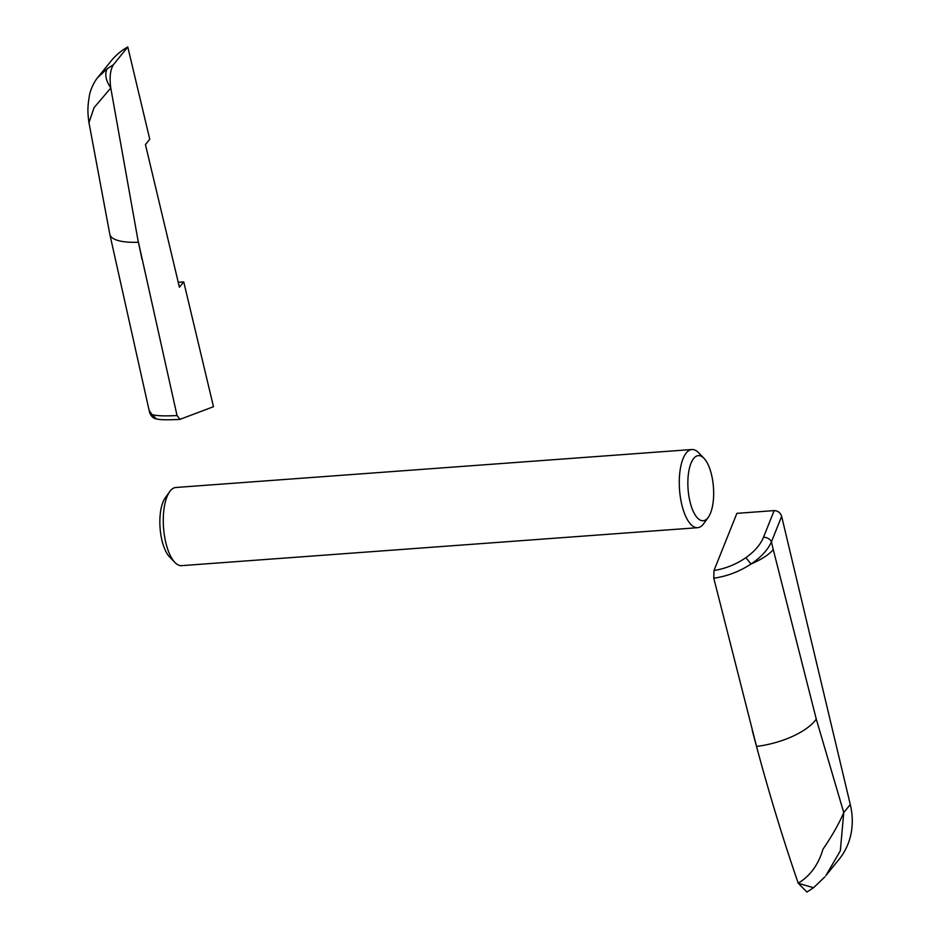 <?xml version="1.0" encoding="UTF-8"?>
<svg xmlns="http://www.w3.org/2000/svg" width="939" height="939" viewBox="0 0 939 939"><rect width="100%" height="100%" fill="white"/><g stroke="black" fill="none" stroke-linecap="round" stroke-linejoin="round"><path stroke-width="1.41" d="M213.482 406.704L179.983 419.346L177.037 415.543L137.892 239.774L110.767 87.902C109.358 77.585 110.239 69.862 113.419 64.709L127.774 46.95L149.759 139.23L145.439 144.583L179.419 287.228L183.739 281.888L213.482 406.704M88.982 122.727L109.828 234.327L149.101 410.273L152.001 414.58L156.437 418.864C159.583 419.874 167.33 420.05 179.678 419.404L179.983 419.346M142.012 259.317L137.892 239.774M113.419 64.709L107.093 68.829L97.656 77.632L111.084 61A78.383 66.669 38.9 0 1 127.774 46.95M178.246 282.287L183.739 281.888M107.093 68.829C104.558 74.228 105.79 80.59 110.767 87.902M97.633 77.655C93.196 82.937 89.874 91.764 89.358 95.919C87.538 106.788 87.491 112.34 88.97 122.657L94.053 107.656L110.79 88.02M156.437 418.864C153.644 418.618 151.414 416.646 149.735 412.972L152.001 414.58C156.414 415.883 164.748 416.2 177.037 415.543M149.101 410.284L149.724 412.902M713.781 578.213C727.091 576.288 739.509 571.558 751.059 564.01C762.081 559.163 769.475 554.327 773.243 549.526L816.261 719.063L843.75 812.611L840.323 850.793L825.827 875.688L839.266 859.056A78.383 66.669 38.9 0 0 850.288 804.512L781.647 516.344C780.368 512.647 777.879 510.734 774.17 510.605L736.88 513.351L713.992 570.513L713.781 578.213L757.139 748.747C769.745 795.497 783.431 840.323 798.22 883.212L806.894 892.05L813.55 887.731M798.256 883.306L813.561 887.719L824.829 876.909M774.17 510.605L763.466 537.331C760.461 544.655 754.604 551.428 745.883 557.66C736.199 564.351 725.577 568.635 713.992 570.513M850.288 804.512L843.75 812.611C838.95 823.761 832.001 835.992 822.928 849.279C818.503 864.549 810.263 875.864 798.22 883.212M752.198 730.249L757.139 748.747M763.466 537.331A6.526 4.707 21.8 0 1 771.424 541.873C767.891 549.831 761.106 557.214 751.059 564.01L745.883 557.66M708.288 517.295L703.792 523.563A39.192 15.259 -94.2 0 1 697.63 527.695A39.192 15.259 -94.2 0 1 681.667 504.043A39.192 15.259 -94.2 0 1 691.879 449.523A39.192 15.259 -94.2 0 1 698.581 452.715L703.945 458.255A32.654 12.723 -94.2 0 1 711.668 475.31A32.654 12.723 -94.2 0 1 708.288 517.295A32.654 12.723 -94.2 0 1 689.848 501.039A32.654 12.723 -94.2 0 1 690.318 465.11A32.654 12.723 -94.2 0 1 703.945 458.255M691.879 449.523L175.875 487.482A39.192 15.259 85.8 0 0 169.713 491.625A39.192 15.259 85.8 0 0 165.663 542.003A39.192 15.259 85.8 0 0 174.924 562.461A39.192 15.259 85.8 0 0 181.626 565.654L697.63 527.695M169.713 491.625L165.217 497.893A32.654 12.723 85.8 0 0 161.848 539.878A32.654 12.723 85.8 0 0 169.56 556.921L174.924 562.461M109.828 234.327A52.255 15.681 -11.9 0 0 138.174 242.262M781.647 516.344L771.424 541.873L773.243 549.526M816.261 719.063A52.255 21.186 165 0 1 756.775 746.388"/></g></svg>
